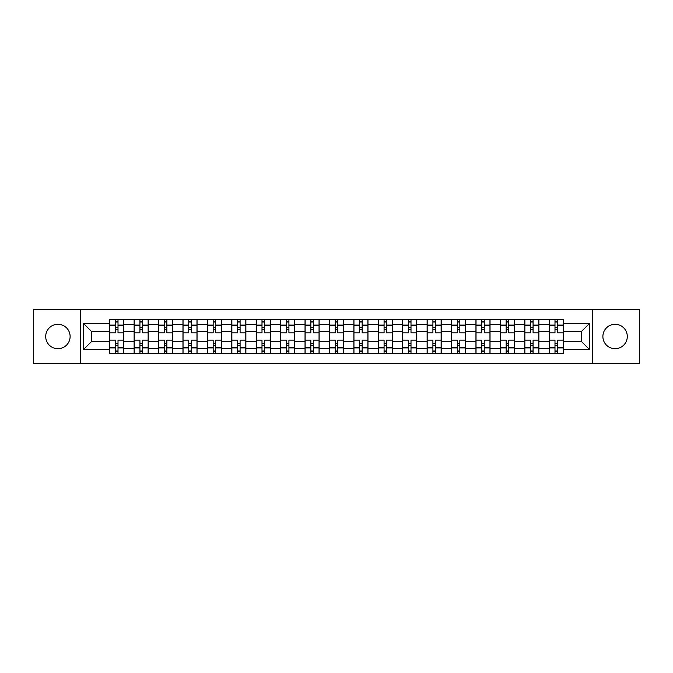 <?xml version="1.0" encoding="UTF-8"?>
<svg xmlns="http://www.w3.org/2000/svg" width="673" height="673" viewBox="0 0 673 673"><rect width="100%" height="100%" fill="white"/><g stroke="black" fill="none" stroke-linecap="round" stroke-linejoin="round"><path stroke-width="1.01" d="M615.088 324.293A12.207 12.207 0 0 0 602.882 336.5A12.207 12.207 0 0 0 615.088 348.707A12.207 12.207 0 0 0 627.295 336.5A12.207 12.207 0 0 0 615.088 324.293M57.912 324.293A12.207 12.207 0 0 0 45.705 336.5A12.207 12.207 0 0 0 57.912 348.707A12.207 12.207 0 0 0 70.118 336.5A12.207 12.207 0 0 0 57.912 324.293M592.711 363.344L639.35 363.344L639.35 309.656L33.65 309.656L33.65 363.344L592.711 363.344L592.711 309.656M134.129 353.325L134.129 324.445L123.798 324.445L123.798 353.325M123.798 324.445L123.798 319.675M134.129 324.445L134.129 319.675M148.22 319.675L148.22 353.325M158.55 353.325L158.55 319.675M172.633 319.675L172.633 353.325M182.963 353.325L182.963 319.675M197.046 319.675L197.046 353.325M207.377 353.325L207.377 319.675M221.467 319.675L221.467 353.325M231.79 353.325L231.79 319.675M245.881 319.675L245.881 353.325M256.211 353.325L256.211 319.675M270.294 319.675L270.294 353.325M280.624 353.325L280.624 319.675M294.715 319.675L294.715 353.325M305.037 353.325L305.037 319.675M319.128 319.675L319.128 353.325M329.459 353.325L329.459 319.675M343.541 319.675L343.541 353.325M353.872 353.325L353.872 319.675M367.963 319.675L367.963 353.325M378.285 353.325L378.285 319.675M392.376 319.675L392.376 353.325M402.706 353.325L402.706 319.675M416.789 319.675L416.789 353.325M427.119 353.325L427.119 319.675M441.21 319.675L441.21 353.325M451.533 353.325L451.533 319.675M465.623 319.675L465.623 353.325M475.954 353.325L475.954 319.675M490.037 319.675L490.037 353.325M500.367 353.325L500.367 319.675M514.45 319.675L514.45 353.325M524.78 353.325L524.78 319.675M538.871 319.675L538.871 353.325M549.202 353.325L549.202 319.675M549.202 341.354L538.871 341.354M524.78 341.354L514.45 341.354M500.367 341.354L490.037 341.354M475.954 341.354L465.623 341.354M451.533 341.354L441.21 341.354M427.119 341.354L416.789 341.354M402.706 341.354L392.376 341.354M378.285 341.354L367.963 341.354M353.872 341.354L343.541 341.354M329.459 341.354L319.128 341.354M305.037 341.354L294.715 341.354M280.624 341.354L270.294 341.354M256.211 341.354L245.881 341.354M231.79 341.354L221.467 341.354M207.377 341.354L197.046 341.354M182.963 341.354L172.633 341.354M158.55 341.354L148.22 341.354M134.129 341.354L123.798 341.354M549.202 331.646L538.871 331.646M524.78 331.646L514.45 331.646M500.367 331.646L490.037 331.646M475.954 331.646L465.623 331.646M451.533 331.646L441.21 331.646M427.119 331.646L416.789 331.646M402.706 331.646L392.376 331.646M378.285 331.646L367.963 331.646M353.872 331.646L343.541 331.646M329.459 331.646L319.128 331.646M305.037 331.646L294.715 331.646M280.624 331.646L270.294 331.646M256.211 331.646L245.881 331.646M231.79 331.646L221.467 331.646M207.377 331.646L197.046 331.646M182.963 331.646L172.633 331.646M158.55 331.646L148.22 331.646M134.129 331.646L123.798 331.646M91.713 341.354L109.716 341.354L109.716 331.646L91.713 331.646L91.713 341.354L83.418 349.649L83.418 323.351L109.716 323.351L109.716 331.646M563.284 331.646L563.284 341.354L581.287 341.354L581.287 331.646L563.284 331.646L563.284 319.675L109.716 319.675L109.716 323.351M563.284 323.351L589.582 323.351L589.582 349.649L563.284 349.649L563.284 341.354M109.716 341.354L109.716 353.325L563.284 353.325L563.284 349.649M109.716 349.649L83.418 349.649M80.289 363.344L80.289 309.656M118.011 350.978L115.504 350.978M115.504 322.022L118.011 322.022M142.424 350.978L139.925 350.978M139.925 322.022L142.424 322.022M166.845 350.978L164.338 350.978M164.338 322.022L166.845 322.022M191.258 350.978L188.751 350.978M188.751 322.022L191.258 322.022M215.671 350.978L213.173 350.978M213.173 322.022L215.671 322.022M240.093 350.978L237.586 350.978M237.586 322.022L240.093 322.022M264.506 350.978L261.999 350.978M261.999 322.022L264.506 322.022M288.919 350.978L286.42 350.978M286.42 322.022L288.919 322.022M313.34 350.978L310.833 350.978M310.833 322.022L313.34 322.022M337.753 350.978L335.247 350.978M335.247 322.022L337.753 322.022M362.167 350.978L359.66 350.978M359.66 322.022L362.167 322.022M386.58 350.978L384.081 350.978M384.081 322.022L386.58 322.022M411.001 350.978L408.494 350.978M408.494 322.022L411.001 322.022M435.414 350.978L432.907 350.978M432.907 322.022L435.414 322.022M459.827 350.978L457.329 350.978M457.329 322.022L459.827 322.022M484.249 350.978L481.742 350.978M481.742 322.022L484.249 322.022M508.662 350.978L506.155 350.978M506.155 322.022L508.662 322.022M533.075 350.978L530.576 350.978M530.576 322.022L533.075 322.022M557.496 350.978L554.989 350.978M554.989 322.022L557.496 322.022M83.418 323.351L91.713 331.646M581.287 341.354L589.582 349.649M581.287 331.646L589.582 323.351M123.723 353.325L123.723 332.824L118.011 332.824L118.011 319.675M115.504 319.675L115.504 332.824L109.792 332.824L109.792 319.675M123.723 332.824L123.723 319.675M109.792 353.325L109.792 340.176L115.504 340.176L115.504 353.325M118.011 353.325L118.011 340.176L123.723 340.176M115.504 329.375L118.011 329.375M109.792 340.176L109.792 332.824M118.011 343.625L115.504 343.625M118.011 351.289L115.504 351.289M115.504 345.653L118.011 345.653M118.011 327.347L115.504 327.347M115.504 321.711L118.011 321.711M148.136 353.325L148.136 332.824L142.424 332.824L142.424 319.675M139.925 319.675L139.925 332.824L134.205 332.824L134.205 319.675M148.136 332.824L148.136 319.675M134.205 353.325L134.205 340.176L139.925 340.176L139.925 353.325M142.424 353.325L142.424 340.176L148.136 340.176M139.925 329.375L142.424 329.375M134.205 340.176L134.205 332.824M142.424 343.625L139.925 343.625M142.424 351.289L139.925 351.289M139.925 345.653L142.424 345.653M142.424 327.347L139.925 327.347M139.925 321.711L142.424 321.711M172.557 353.325L172.557 332.824L166.845 332.824L166.845 319.675M164.338 319.675L164.338 332.824L158.626 332.824L158.626 319.675M172.557 332.824L172.557 319.675M158.626 353.325L158.626 340.176L164.338 340.176L164.338 353.325M166.845 353.325L166.845 340.176L172.557 340.176M164.338 329.375L166.845 329.375M158.626 340.176L158.626 332.824M166.845 343.625L164.338 343.625M166.845 351.289L164.338 351.289M164.338 345.653L166.845 345.653M166.845 327.347L164.338 327.347M164.338 321.711L166.845 321.711M196.97 353.325L196.97 332.824L191.258 332.824L191.258 319.675M188.751 319.675L188.751 332.824L183.039 332.824L183.039 319.675M196.97 332.824L196.97 319.675M183.039 353.325L183.039 340.176L188.751 340.176L188.751 353.325M191.258 353.325L191.258 340.176L196.97 340.176M188.751 329.375L191.258 329.375M183.039 340.176L183.039 332.824M191.258 343.625L188.751 343.625M191.258 351.289L188.751 351.289M188.751 345.653L191.258 345.653M191.258 327.347L188.751 327.347M188.751 321.711L191.258 321.711M221.383 353.325L221.383 332.824L215.671 332.824L215.671 319.675M213.173 319.675L213.173 332.824L207.452 332.824L207.452 319.675M221.383 332.824L221.383 319.675M207.452 353.325L207.452 340.176L213.173 340.176L213.173 353.325M215.671 353.325L215.671 340.176L221.383 340.176M213.173 329.375L215.671 329.375M207.452 340.176L207.452 332.824M215.671 343.625L213.173 343.625M215.671 351.289L213.173 351.289M213.173 345.653L215.671 345.653M215.671 327.347L213.173 327.347M213.173 321.711L215.671 321.711M245.805 353.325L245.805 332.824L240.093 332.824L240.093 319.675M237.586 319.675L237.586 332.824L231.874 332.824L231.874 319.675M245.805 332.824L245.805 319.675M231.874 353.325L231.874 340.176L237.586 340.176L237.586 353.325M240.093 353.325L240.093 340.176L245.805 340.176M237.586 329.375L240.093 329.375M231.874 340.176L231.874 332.824M240.093 343.625L237.586 343.625M240.093 351.289L237.586 351.289M237.586 345.653L240.093 345.653M240.093 327.347L237.586 327.347M237.586 321.711L240.093 321.711M270.218 353.325L270.218 332.824L264.506 332.824L264.506 319.675M261.999 319.675L261.999 332.824L256.287 332.824L256.287 319.675M270.218 332.824L270.218 319.675M256.287 353.325L256.287 340.176L261.999 340.176L261.999 353.325M264.506 353.325L264.506 340.176L270.218 340.176M261.999 329.375L264.506 329.375M256.287 340.176L256.287 332.824M264.506 343.625L261.999 343.625M264.506 351.289L261.999 351.289M261.999 345.653L264.506 345.653M264.506 327.347L261.999 327.347M261.999 321.711L264.506 321.711M294.631 353.325L294.631 332.824L288.919 332.824L288.919 319.675M286.42 319.675L286.42 332.824L280.7 332.824L280.7 319.675M294.631 332.824L294.631 319.675M280.7 353.325L280.7 340.176L286.42 340.176L286.42 353.325M288.919 353.325L288.919 340.176L294.631 340.176M286.42 329.375L288.919 329.375M280.7 340.176L280.7 332.824M288.919 343.625L286.42 343.625M288.919 351.289L286.42 351.289M286.42 345.653L288.919 345.653M288.919 327.347L286.42 327.347M286.42 321.711L288.919 321.711M319.052 353.325L319.052 332.824L313.34 332.824L313.34 319.675M310.833 319.675L310.833 332.824L305.121 332.824L305.121 319.675M319.052 332.824L319.052 319.675M305.121 353.325L305.121 340.176L310.833 340.176L310.833 353.325M313.34 353.325L313.34 340.176L319.052 340.176M310.833 329.375L313.34 329.375M305.121 340.176L305.121 332.824M313.34 343.625L310.833 343.625M313.34 351.289L310.833 351.289M310.833 345.653L313.34 345.653M313.34 327.347L310.833 327.347M310.833 321.711L313.34 321.711M343.466 353.325L343.466 332.824L337.753 332.824L337.753 319.675M335.247 319.675L335.247 332.824L329.534 332.824L329.534 319.675M343.466 332.824L343.466 319.675M329.534 353.325L329.534 340.176L335.247 340.176L335.247 353.325M337.753 353.325L337.753 340.176L343.466 340.176M335.247 329.375L337.753 329.375M329.534 340.176L329.534 332.824M337.753 343.625L335.247 343.625M337.753 351.289L335.247 351.289M335.247 345.653L337.753 345.653M337.753 327.347L335.247 327.347M335.247 321.711L337.753 321.711M367.879 353.325L367.879 332.824L362.167 332.824L362.167 319.675M359.66 319.675L359.66 332.824L353.948 332.824L353.948 319.675M367.879 332.824L367.879 319.675M353.948 353.325L353.948 340.176L359.66 340.176L359.66 353.325M362.167 353.325L362.167 340.176L367.879 340.176M359.66 329.375L362.167 329.375M353.948 340.176L353.948 332.824M362.167 343.625L359.66 343.625M362.167 351.289L359.66 351.289M359.66 345.653L362.167 345.653M362.167 327.347L359.66 327.347M359.66 321.711L362.167 321.711M392.3 353.325L392.3 332.824L386.58 332.824L386.58 319.675M384.081 319.675L384.081 332.824L378.369 332.824L378.369 319.675M392.3 332.824L392.3 319.675M378.369 353.325L378.369 340.176L384.081 340.176L384.081 353.325M386.58 353.325L386.58 340.176L392.3 340.176M384.081 329.375L386.58 329.375M378.369 340.176L378.369 332.824M386.58 343.625L384.081 343.625M386.58 351.289L384.081 351.289M384.081 345.653L386.58 345.653M386.58 327.347L384.081 327.347M384.081 321.711L386.58 321.711M416.713 353.325L416.713 332.824L411.001 332.824L411.001 319.675M408.494 319.675L408.494 332.824L402.782 332.824L402.782 319.675M416.713 332.824L416.713 319.675M402.782 353.325L402.782 340.176L408.494 340.176L408.494 353.325M411.001 353.325L411.001 340.176L416.713 340.176M408.494 329.375L411.001 329.375M402.782 340.176L402.782 332.824M411.001 343.625L408.494 343.625M411.001 351.289L408.494 351.289M408.494 345.653L411.001 345.653M411.001 327.347L408.494 327.347M408.494 321.711L411.001 321.711M441.126 353.325L441.126 332.824L435.414 332.824L435.414 319.675M432.907 319.675L432.907 332.824L427.195 332.824L427.195 319.675M441.126 332.824L441.126 319.675M427.195 353.325L427.195 340.176L432.907 340.176L432.907 353.325M435.414 353.325L435.414 340.176L441.126 340.176M432.907 329.375L435.414 329.375M427.195 340.176L427.195 332.824M435.414 343.625L432.907 343.625M435.414 351.289L432.907 351.289M432.907 345.653L435.414 345.653M435.414 327.347L432.907 327.347M432.907 321.711L435.414 321.711M465.548 353.325L465.548 332.824L459.827 332.824L459.827 319.675M457.329 319.675L457.329 332.824L451.617 332.824L451.617 319.675M465.548 332.824L465.548 319.675M451.617 353.325L451.617 340.176L457.329 340.176L457.329 353.325M459.827 353.325L459.827 340.176L465.548 340.176M457.329 329.375L459.827 329.375M451.617 340.176L451.617 332.824M459.827 343.625L457.329 343.625M459.827 351.289L457.329 351.289M457.329 345.653L459.827 345.653M459.827 327.347L457.329 327.347M457.329 321.711L459.827 321.711M489.961 353.325L489.961 332.824L484.249 332.824L484.249 319.675M481.742 319.675L481.742 332.824L476.03 332.824L476.03 319.675M489.961 332.824L489.961 319.675M476.03 353.325L476.03 340.176L481.742 340.176L481.742 353.325M484.249 353.325L484.249 340.176L489.961 340.176M481.742 329.375L484.249 329.375M476.03 340.176L476.03 332.824M484.249 343.625L481.742 343.625M484.249 351.289L481.742 351.289M481.742 345.653L484.249 345.653M484.249 327.347L481.742 327.347M481.742 321.711L484.249 321.711M514.374 353.325L514.374 332.824L508.662 332.824L508.662 319.675M506.155 319.675L506.155 332.824L500.443 332.824L500.443 319.675M514.374 332.824L514.374 319.675M500.443 353.325L500.443 340.176L506.155 340.176L506.155 353.325M508.662 353.325L508.662 340.176L514.374 340.176M506.155 329.375L508.662 329.375M500.443 340.176L500.443 332.824M508.662 343.625L506.155 343.625M508.662 351.289L506.155 351.289M506.155 345.653L508.662 345.653M508.662 327.347L506.155 327.347M506.155 321.711L508.662 321.711M538.795 353.325L538.795 332.824L533.075 332.824L533.075 319.675M530.576 319.675L530.576 332.824L524.864 332.824L524.864 319.675M538.795 332.824L538.795 319.675M524.864 353.325L524.864 340.176L530.576 340.176L530.576 353.325M533.075 353.325L533.075 340.176L538.795 340.176M530.576 329.375L533.075 329.375M524.864 340.176L524.864 332.824M533.075 343.625L530.576 343.625M533.075 351.289L530.576 351.289M530.576 345.653L533.075 345.653M533.075 327.347L530.576 327.347M530.576 321.711L533.075 321.711M563.208 353.325L563.208 332.824L557.496 332.824L557.496 319.675M554.989 319.675L554.989 332.824L549.277 332.824L549.277 319.675M563.208 332.824L563.208 319.675M549.277 353.325L549.277 340.176L554.989 340.176L554.989 353.325M557.496 353.325L557.496 340.176L563.208 340.176M554.989 329.375L557.496 329.375M549.277 340.176L549.277 332.824M557.496 343.625L554.989 343.625M557.496 351.289L554.989 351.289M554.989 345.653L557.496 345.653M557.496 327.347L554.989 327.347M554.989 321.711L557.496 321.711M524.78 324.445L514.45 324.445M500.367 324.445L490.037 324.445M475.954 324.445L465.623 324.445M451.533 324.445L441.21 324.445M427.119 324.445L416.789 324.445M402.706 324.445L392.376 324.445M378.285 324.445L367.963 324.445M353.872 324.445L343.541 324.445M329.459 324.445L319.128 324.445M305.037 324.445L294.715 324.445M280.624 324.445L270.294 324.445M256.211 324.445L245.881 324.445M231.79 324.445L221.467 324.445M207.377 324.445L197.046 324.445M182.963 324.445L172.633 324.445M158.55 324.445L148.22 324.445M549.202 324.445L538.871 324.445M524.78 348.555L514.45 348.555M500.367 348.555L490.037 348.555M475.954 348.555L465.623 348.555M451.533 348.555L441.21 348.555M427.119 348.555L416.789 348.555M402.706 348.555L392.376 348.555M378.285 348.555L367.963 348.555M353.872 348.555L343.541 348.555M329.459 348.555L319.128 348.555M305.037 348.555L294.715 348.555M280.624 348.555L270.294 348.555M256.211 348.555L245.881 348.555M231.79 348.555L221.467 348.555M207.377 348.555L197.046 348.555M182.963 348.555L172.633 348.555M158.55 348.555L148.22 348.555M134.129 348.555L123.798 348.555M549.202 348.555L538.871 348.555M123.723 325.076L118.011 325.076M115.504 325.076L109.792 325.076M115.504 325.286L109.792 325.286M115.504 347.714L109.792 347.714M115.504 347.924L109.792 347.924M123.723 347.924L118.011 347.924M123.723 325.286L118.011 325.286M123.723 347.714L118.011 347.714M148.136 325.076L142.424 325.076M139.925 325.076L134.205 325.076M139.925 325.286L134.205 325.286M139.925 347.714L134.205 347.714M139.925 347.924L134.205 347.924M148.136 347.924L142.424 347.924M148.136 325.286L142.424 325.286M148.136 347.714L142.424 347.714M172.557 325.076L166.845 325.076M164.338 325.076L158.626 325.076M164.338 325.286L158.626 325.286M164.338 347.714L158.626 347.714M164.338 347.924L158.626 347.924M172.557 347.924L166.845 347.924M172.557 325.286L166.845 325.286M172.557 347.714L166.845 347.714M196.97 325.076L191.258 325.076M188.751 325.076L183.039 325.076M188.751 325.286L183.039 325.286M188.751 347.714L183.039 347.714M188.751 347.924L183.039 347.924M196.97 347.924L191.258 347.924M196.97 325.286L191.258 325.286M196.97 347.714L191.258 347.714M221.383 325.076L215.671 325.076M213.173 325.076L207.452 325.076M213.173 325.286L207.452 325.286M213.173 347.714L207.452 347.714M213.173 347.924L207.452 347.924M221.383 347.924L215.671 347.924M221.383 325.286L215.671 325.286M221.383 347.714L215.671 347.714M245.805 325.076L240.093 325.076M237.586 325.076L231.874 325.076M237.586 325.286L231.874 325.286M237.586 347.714L231.874 347.714M237.586 347.924L231.874 347.924M245.805 347.924L240.093 347.924M245.805 325.286L240.093 325.286M245.805 347.714L240.093 347.714M270.218 325.076L264.506 325.076M261.999 325.076L256.287 325.076M261.999 325.286L256.287 325.286M261.999 347.714L256.287 347.714M261.999 347.924L256.287 347.924M270.218 347.924L264.506 347.924M270.218 325.286L264.506 325.286M270.218 347.714L264.506 347.714M294.631 325.076L288.919 325.076M286.42 325.076L280.7 325.076M286.42 325.286L280.7 325.286M286.42 347.714L280.7 347.714M286.42 347.924L280.7 347.924M294.631 347.924L288.919 347.924M294.631 325.286L288.919 325.286M294.631 347.714L288.919 347.714M319.052 325.076L313.34 325.076M310.833 325.076L305.121 325.076M310.833 325.286L305.121 325.286M310.833 347.714L305.121 347.714M310.833 347.924L305.121 347.924M319.052 347.924L313.34 347.924M319.052 325.286L313.34 325.286M319.052 347.714L313.34 347.714M343.466 325.076L337.753 325.076M335.247 325.076L329.534 325.076M335.247 325.286L329.534 325.286M335.247 347.714L329.534 347.714M335.247 347.924L329.534 347.924M343.466 347.924L337.753 347.924M343.466 325.286L337.753 325.286M343.466 347.714L337.753 347.714M367.879 325.076L362.167 325.076M359.66 325.076L353.948 325.076M359.66 325.286L353.948 325.286M359.66 347.714L353.948 347.714M359.66 347.924L353.948 347.924M367.879 347.924L362.167 347.924M367.879 325.286L362.167 325.286M367.879 347.714L362.167 347.714M392.3 325.076L386.58 325.076M384.081 325.076L378.369 325.076M384.081 325.286L378.369 325.286M384.081 347.714L378.369 347.714M384.081 347.924L378.369 347.924M392.3 347.924L386.58 347.924M392.3 325.286L386.58 325.286M392.3 347.714L386.58 347.714M416.713 325.076L411.001 325.076M408.494 325.076L402.782 325.076M408.494 325.286L402.782 325.286M408.494 347.714L402.782 347.714M408.494 347.924L402.782 347.924M416.713 347.924L411.001 347.924M416.713 325.286L411.001 325.286M416.713 347.714L411.001 347.714M441.126 325.076L435.414 325.076M432.907 325.076L427.195 325.076M432.907 325.286L427.195 325.286M432.907 347.714L427.195 347.714M432.907 347.924L427.195 347.924M441.126 347.924L435.414 347.924M441.126 325.286L435.414 325.286M441.126 347.714L435.414 347.714M465.548 325.076L459.827 325.076M457.329 325.076L451.617 325.076M457.329 325.286L451.617 325.286M457.329 347.714L451.617 347.714M457.329 347.924L451.617 347.924M465.548 347.924L459.827 347.924M465.548 325.286L459.827 325.286M465.548 347.714L459.827 347.714M489.961 325.076L484.249 325.076M481.742 325.076L476.03 325.076M481.742 325.286L476.03 325.286M481.742 347.714L476.03 347.714M481.742 347.924L476.03 347.924M489.961 347.924L484.249 347.924M489.961 325.286L484.249 325.286M489.961 347.714L484.249 347.714M514.374 325.076L508.662 325.076M506.155 325.076L500.443 325.076M506.155 325.286L500.443 325.286M506.155 347.714L500.443 347.714M506.155 347.924L500.443 347.924M514.374 347.924L508.662 347.924M514.374 325.286L508.662 325.286M514.374 347.714L508.662 347.714M538.795 325.076L533.075 325.076M530.576 325.076L524.864 325.076M530.576 325.286L524.864 325.286M530.576 347.714L524.864 347.714M530.576 347.924L524.864 347.924M538.795 347.924L533.075 347.924M538.795 325.286L533.075 325.286M538.795 347.714L533.075 347.714M563.208 325.076L557.496 325.076M554.989 325.076L549.277 325.076M554.989 325.286L549.277 325.286M554.989 347.714L549.277 347.714M554.989 347.924L549.277 347.924M563.208 347.924L557.496 347.924M563.208 325.286L557.496 325.286M563.208 347.714L557.496 347.714"/></g></svg>
